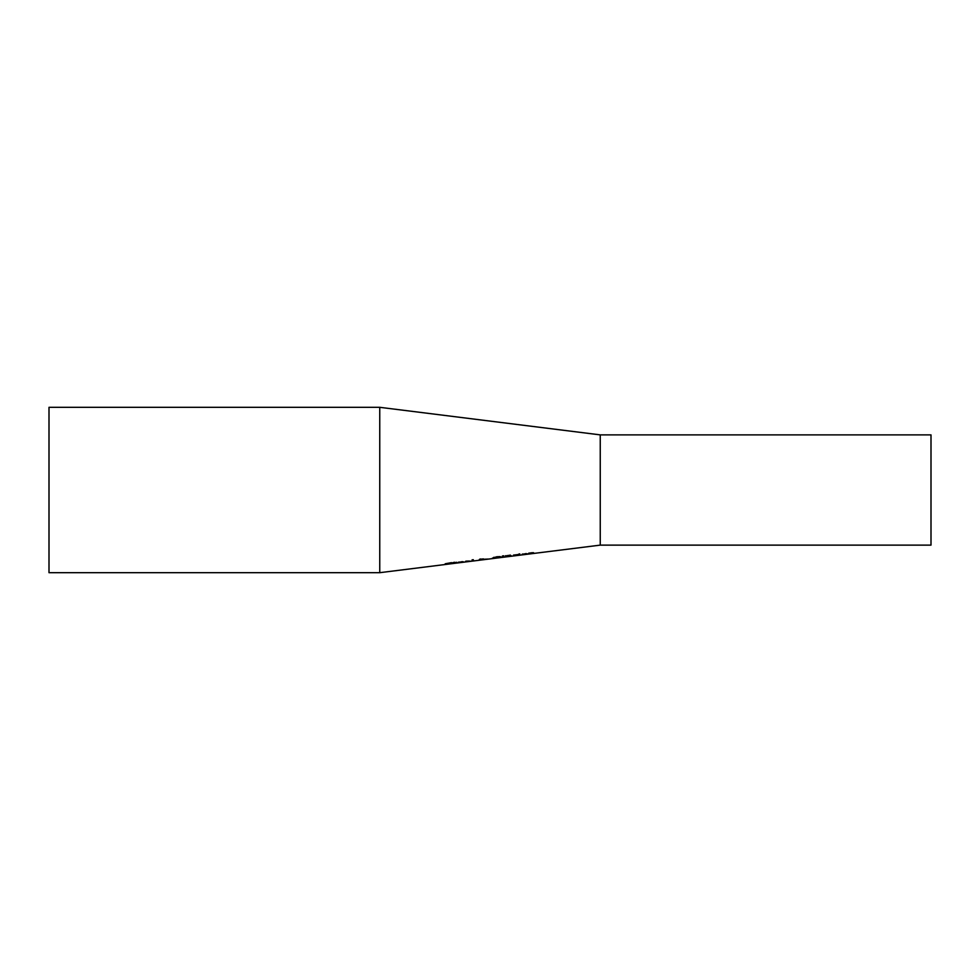 <?xml version="1.0" encoding="UTF-8"?>
<svg xmlns="http://www.w3.org/2000/svg" width="980" height="980" viewBox="0 0 980 980"><rect width="100%" height="100%" fill="white"/><g stroke="black" fill="none" stroke-linecap="round" stroke-linejoin="round"><path stroke-width="1.47" d="M462.376 561.957L458.444 562.447L462.376 561.626M458.444 562.545L463.601 561.834L458.444 562.165M463.466 562.14L460.918 562.483L463.466 562.055M470.645 561.234L465.623 561.258M465.623 561.638L470.645 561.16M466.235 561.295L469.555 561.05L466.235 561.124M451.486 562.9L446.574 563.586L450.971 563.684L445.128 564.419L450.506 563.623L445.202 563.782L451.486 562.643M473.328 560.928L472.078 561.075L472.078 559.862L473.328 559.702L473.328 560.928M473.328 559.702L472.078 559.862M456.766 562.299L454.463 562.594L456.766 562.937M456.766 562.434L454.463 562.728M456.766 562.998L453.201 563.304L452.356 562.851L454.463 562.251M500.008 556.603L501.197 557.02L500.008 557.522L492.426 558.135L496.799 556.763L500.008 556.603L500.008 557.522M493.798 557.951L499.812 557.204L493.798 557.363M499.812 557.204L499.812 556.591M481.033 559.298L483.312 558.87L481.033 559.298M484.512 559.409L480.347 559.837L484.512 559.262M482.699 559.274L488.15 559.066L478.975 560.046L480.813 559.507L479.477 559.372L480.163 559.017L482.699 559.163M503.524 556.53L502.336 556.003L503.818 555.819L503.524 556.53L503.524 555.856M502.63 556.64L502.63 555.966M506.844 555.623L510.396 555.562M510.409 555.501L506.844 555.734L510.409 555.109M510.874 556.015L506.844 556.334L510.874 555.758M510.396 555.795L511.217 555.746M511.217 556.138L505.521 556.897L505.521 555.685M517.342 554.839L514.721 554.962L517.416 554.631M514.721 555.28L513.459 555.905L513.459 555.121L514.721 554.962M518.408 554.496L519.657 554.337L519.657 555.121L518.408 555.28L518.408 554.496M519.755 554.116L518.334 554.3L519.755 553.859M526.187 553.933L522.254 554.423L526.187 553.553M522.254 554.533L527.412 553.81L522.254 554.104M533.279 553.075L528.686 553.994L528.686 553.198L532.201 552.72L534.529 553.259L533.279 553.418L533.279 552.622M494.778 558.233L496.799 557.975M600.25 490L600.25 545.125L379.75 572.688L379.75 407.313L600.25 434.875L600.25 490M600.25 434.875L931 434.875L931 545.125L600.25 545.125M379.75 407.313L49 407.313L49 572.688L379.75 572.688M493.602 558.331L493.602 557.424"/></g></svg>
